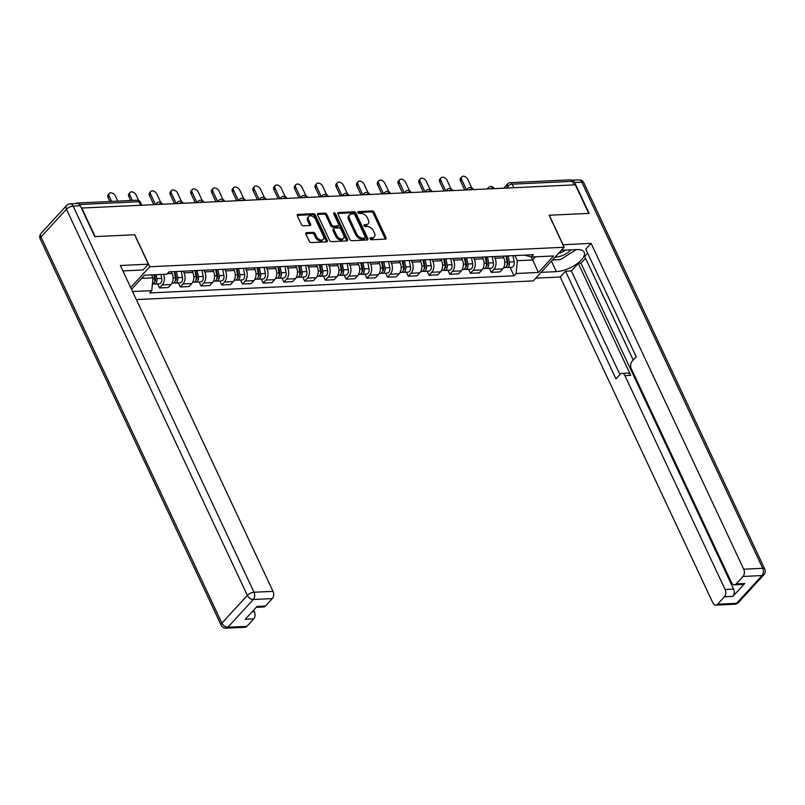 <?xml version="1.0" encoding="UTF-8"?>
<svg xmlns="http://www.w3.org/2000/svg" width="805" height="805" viewBox="0 0 805 805"><rect width="100%" height="100%" fill="white"/><g stroke="black" fill="none" stroke-linecap="round" stroke-linejoin="round"><path stroke-width="1.21" d="M370.149 238.823A1.197 0.775 42.5 0 0 371.518 239.759L385.384 239.115A1.711 1.097 42.5 0 0 385.977 238.854A1.711 1.097 42.5 0 0 386.028 237.646L374.144 212.279A1.711 1.097 42.5 0 0 372.182 210.93L358.316 211.584A1.197 0.775 42.5 0 0 359.241 213.556L361.032 213.476A5.464 3.522 42.5 0 1 367.322 217.783L368.318 219.896A5.464 3.522 42.5 0 1 368.167 223.79A5.464 3.522 42.5 0 1 366.255 224.605L364.454 224.686A1.197 0.775 42.5 0 0 365.379 226.658L367.171 226.577A5.464 3.522 42.5 0 1 373.46 230.884L374.456 232.997A5.464 3.522 42.5 0 1 374.305 236.891A5.464 3.522 42.5 0 1 372.393 237.706L370.592 237.787A1.197 0.775 42.5 0 0 370.149 238.823M306.574 232.665A1.711 1.097 42.5 0 0 305.97 232.927A1.711 1.097 42.5 0 0 305.93 234.134L309.261 241.248A1.711 1.097 42.5 0 0 311.223 242.597L326.619 241.872A1.711 1.097 42.5 0 0 327.212 241.621A1.711 1.097 42.5 0 0 327.263 240.403L315.379 215.046A1.711 1.097 42.5 0 0 313.417 213.697L298.021 214.422A1.711 1.097 42.5 0 0 297.427 214.673A1.711 1.097 42.5 0 0 297.377 215.891L301.402 224.484A1.711 1.097 42.5 0 0 303.364 225.833L309.955 225.521A1.711 1.097 42.5 0 0 310.559 225.269A1.711 1.097 42.5 0 0 310.599 224.052L308.607 219.795A4.568 2.938 42.5 0 1 308.728 216.535A4.568 2.938 42.5 0 1 312.219 216.243A4.568 2.938 42.5 0 1 315.58 219.463L323.399 236.157A4.568 2.938 42.5 0 1 323.278 239.407A4.568 2.938 42.5 0 1 319.786 239.709A4.568 2.938 42.5 0 1 316.425 236.489L315.117 233.702A1.711 1.097 42.5 0 0 313.155 232.353L306.574 232.665L305.769 233.541M149.75 266.757L134.757 234.738L95.161 236.61L81.778 208.042L575.334 184.818L588.717 213.385L549.121 215.247L564.114 247.256L149.75 266.757L130.702 287.546M349.823 239.347A1.711 1.097 42.5 0 0 351.795 240.695L367.181 239.971A1.711 1.097 42.5 0 0 367.784 239.709A1.711 1.097 42.5 0 0 367.825 238.501L355.951 213.134A1.711 1.097 42.5 0 0 353.979 211.785L338.593 212.51A1.711 1.097 42.5 0 0 337.989 212.772A1.711 1.097 42.5 0 0 337.949 213.979L349.823 239.347M346.895 240.926L331.509 241.651A1.711 1.097 42.5 0 1 329.547 240.303L317.663 214.935A1.711 1.097 42.5 0 1 317.703 213.717A1.711 1.097 42.5 0 1 318.307 213.466L324.898 213.154A1.711 1.097 42.5 0 1 326.86 214.502L331.68 224.786A1.711 1.097 42.5 0 0 333.642 226.135L338.009 225.933A1.711 1.097 42.5 0 0 338.613 225.672A1.711 1.097 42.5 0 0 338.653 224.464L333.642 213.748A1.197 0.775 42.5 0 1 335.464 213.667L347.539 239.447A1.711 1.097 42.5 0 1 347.498 240.665A1.711 1.097 42.5 0 1 346.895 240.926M136.337 299.581L533.262 280.905L564.114 247.256M78.095 203.585A3.482 2.244 -92.7 0 0 76.827 203.051A3.482 2.244 -92.7 0 0 75.74 203.564M513.811 187.716L512.151 184.184A3.482 2.244 87.3 0 0 510.189 182.665L570.393 179.837A3.482 2.244 87.3 0 1 572.355 181.346L512.151 184.184A3.482 1.439 154.9 0 0 507.693 186.267L506.033 188.078M574.005 184.878L572.355 181.346M494.23 256.554L495.005 258.224A8 5.162 87.3 0 1 493.968 269.333L502.733 268.92A8 5.162 -92.7 0 0 503.779 257.811L502.994 256.141M502.733 268.92L499.996 271.919L491.221 272.332L489.339 268.317M493.968 269.333L491.221 272.332M468.611 269.293L470.492 273.308L479.267 272.895L482.004 269.896A8 5.162 -92.7 0 0 483.05 258.787L482.265 257.117M473.501 257.53L474.276 259.2A8 5.162 87.3 0 1 473.229 270.309L470.492 273.308M447.882 270.269L449.764 274.284L458.528 273.871L461.275 270.872A8 5.162 -92.7 0 0 462.322 259.763L461.537 258.093M452.762 258.506L453.547 260.176A8 5.162 87.3 0 1 452.501 271.285L449.764 274.284M427.153 271.245L429.025 275.26L437.799 274.847L440.546 271.849A8 5.162 -92.7 0 0 441.583 260.74L440.808 259.069M432.033 259.482L432.818 261.152A8 5.162 87.3 0 1 431.772 272.261L429.025 275.26M406.414 272.221L408.296 276.226L417.071 275.813L419.808 272.825A8 5.162 -92.7 0 0 420.854 261.706L420.069 260.045M411.305 260.458L412.079 262.118A8 5.162 87.3 0 1 411.043 273.237L408.296 276.226M385.686 273.197L387.567 277.202L396.342 276.789L399.079 273.801A8 5.162 -92.7 0 0 400.125 262.682L399.34 261.021M390.576 261.434L391.351 263.094A8 5.162 87.3 0 1 390.304 274.213L387.567 277.202M364.957 274.173L366.839 278.178L375.603 277.765L378.35 274.777A8 5.162 -92.7 0 0 379.397 263.658L378.612 261.997M369.837 262.41L370.622 264.07A8 5.162 87.3 0 1 369.575 275.189L366.839 278.178M344.228 275.139L346.1 279.154L354.874 278.741L357.621 275.753A8 5.162 -92.7 0 0 358.658 264.634L357.883 262.973M349.108 263.386L349.893 265.046A8 5.162 87.3 0 1 348.847 276.165L346.1 279.154M323.489 276.115L325.371 280.13L334.145 279.717L336.882 276.729A8 5.162 -92.7 0 0 337.929 265.61L337.144 263.939M328.38 264.362L329.154 266.022A8 5.162 87.3 0 1 328.118 277.141L325.371 280.13M302.761 277.091L304.642 281.106L313.417 280.693L316.154 277.705A8 5.162 -92.7 0 0 317.2 266.586L316.415 264.915M307.651 265.328L308.426 266.998A8 5.162 87.3 0 1 307.389 278.117L304.642 281.106M282.032 278.067L283.913 282.082L292.678 281.67L295.425 278.681A8 5.162 -92.7 0 0 296.471 267.562L295.687 265.892M286.912 266.304L287.697 267.974A8 5.162 87.3 0 1 286.65 279.094L283.913 282.082M261.303 279.043L263.175 283.058L271.949 282.646L274.696 279.657A8 5.162 -92.7 0 0 275.733 268.538L274.958 266.868M266.183 267.28L266.968 268.95A8 5.162 87.3 0 1 265.922 280.07L263.175 283.058M240.564 280.019L242.446 284.034L251.22 283.622L253.957 280.633A8 5.162 -92.7 0 0 255.004 269.514L254.229 267.844M245.455 268.256L246.229 269.927A8 5.162 87.3 0 1 245.193 281.046L242.446 284.034M219.835 280.995L221.717 285.01L230.492 284.598L233.229 281.599A8 5.162 -92.7 0 0 234.275 270.49L233.49 268.82M224.726 269.232L225.501 270.903A8 5.162 87.3 0 1 224.464 282.022L221.717 285.01M199.107 281.971L200.988 285.986L209.753 285.574L212.5 282.575A8 5.162 -92.7 0 0 213.546 271.466L212.762 269.796M203.987 270.208L204.772 271.879A8 5.162 87.3 0 1 203.725 282.988L200.988 285.986M178.378 282.947L180.25 286.962L189.024 286.55L191.771 283.551A8 5.162 -92.7 0 0 192.808 272.442L192.033 270.772M183.258 271.184L184.043 272.855A8 5.162 87.3 0 1 182.997 283.964L180.25 286.962M157.639 283.924L159.521 287.938L168.295 287.526L171.032 284.527A8 5.162 -92.7 0 0 172.079 273.418L171.304 271.748M163.526 274.324A8 5.162 87.3 0 1 162.268 284.94L159.521 287.938M514.959 255.577L517.353 260.689L532.638 259.975L535.526 256.815M524.699 255.125L531.26 257.016L538.475 272.452L516.156 273.499L517.353 260.689M131.557 289.377L144.538 275.209L166.866 274.163L168.98 271.859L533.373 254.712L531.26 257.016L553.588 255.97L538.475 272.452M141.65 278.369L152.96 277.836L151.763 290.645L149.65 292.95L514.043 275.803L516.156 273.499M151.763 290.645L132.573 291.541M152.96 277.836L151.582 274.877M510.078 267.341L514.043 275.803M370.119 238.753L371.487 238.693A5.464 3.522 42.5 0 0 373.409 237.867L374.305 236.891M368.167 223.79L367.271 224.766A5.464 3.522 42.5 0 1 365.349 225.581L363.981 225.652M385.273 239.115A1.711 1.097 42.5 0 0 385.122 238.622L373.248 213.265A1.711 1.097 42.5 0 0 371.276 211.916L357.843 212.54M367.08 239.971A1.711 1.097 42.5 0 0 366.929 239.477L355.045 214.12A1.711 1.097 42.5 0 0 353.083 212.772L337.798 213.486M364.826 238.059A1.197 0.775 42.5 0 0 365.279 237.032L354.844 214.774A1.197 0.775 42.5 0 0 353.476 213.828L351.584 213.919A5.464 3.522 42.5 0 0 349.662 214.734A5.464 3.522 42.5 0 0 349.521 218.618L356.645 233.842A5.464 3.522 42.5 0 0 362.934 238.149L364.826 238.059L363.92 239.045A1.197 0.775 42.5 0 0 364.343 238.864L365.239 237.888M349.662 214.734L348.766 215.71A5.464 3.522 42.5 0 0 348.615 219.604L349.521 218.618M363.92 239.045L362.029 239.135A5.464 3.522 42.5 0 1 355.75 234.819L348.615 219.604M317.512 214.442L323.992 214.14L324.898 213.154M338.613 225.672L337.708 226.658A1.711 1.097 42.5 0 1 337.114 226.909L332.737 227.121A1.711 1.097 42.5 0 1 330.775 225.772L325.955 215.488A1.711 1.097 42.5 0 0 323.992 214.14M346.794 240.926A1.711 1.097 42.5 0 0 346.643 240.433L334.568 214.643A1.197 0.775 42.5 0 0 333.662 213.798M336.671 235.463A4.568 2.938 42.5 0 0 340.042 238.683A4.568 2.938 42.5 0 0 343.534 238.391A4.568 2.938 42.5 0 0 343.654 235.13L340.897 229.254A1.711 1.097 42.5 0 0 338.935 227.906L334.568 228.107A1.711 1.097 42.5 0 0 333.964 228.368A1.711 1.097 42.5 0 0 333.924 229.576L336.671 235.463L335.776 236.449A4.568 2.938 42.5 0 0 339.136 239.669A4.568 2.938 42.5 0 0 342.638 239.367L343.534 238.391M333.964 228.368L333.069 229.345A1.711 1.097 42.5 0 0 333.018 230.562L333.924 229.576M335.776 236.449L333.018 230.562M323.278 239.407L322.382 240.393A4.568 2.938 42.5 0 1 318.891 240.685A4.568 2.938 42.5 0 1 315.53 237.465L314.222 234.688A1.711 1.097 42.5 0 0 312.26 233.339L305.779 233.641M308.728 216.535L307.822 217.521A4.568 2.938 42.5 0 0 307.701 220.771L308.607 219.795M309.845 225.531A1.711 1.097 42.5 0 0 309.704 225.038L307.701 220.771M326.508 241.882A1.711 1.097 42.5 0 0 326.357 241.389L314.483 216.022A1.711 1.097 42.5 0 0 312.511 214.673L297.226 215.398M505.892 256.01L507.11 262.138A4.347 2.807 87.3 0 1 504.634 267.592L503.638 267.642M471.74 187.827L467.796 179.394A4.005 2.576 42.5 0 0 464.847 176.577A4.005 2.576 42.5 0 0 461.788 176.838A4.005 2.576 42.5 0 0 461.678 179.686L466.477 189.92M506.657 255.97L507.975 262.611A2.083 1.348 87.3 0 1 506.989 265.197M508.146 255.899L509.364 262.038A4.347 2.807 87.3 0 1 506.888 267.491A4.347 2.807 87.3 0 1 505.741 267.18M512.936 255.678L514.154 261.806A4.347 2.807 87.3 0 1 511.668 267.27L506.888 267.491M464.757 190.02L460.51 180.954A4.005 2.576 -137.5 0 1 460.611 178.106L461.788 176.838M485.153 256.976L486.371 263.114A4.347 2.807 87.3 0 1 483.896 268.568L482.909 268.618M451.011 188.803L447.057 180.37A4.005 2.576 42.5 0 0 444.119 177.553A4.005 2.576 42.5 0 0 441.049 177.814A4.005 2.576 42.5 0 0 440.949 180.662L445.739 190.896M485.918 256.946L487.236 263.587A2.083 1.348 87.3 0 1 486.26 266.173M487.417 256.876L488.635 263.004A4.347 2.807 87.3 0 1 486.16 268.468A4.347 2.807 87.3 0 1 485.013 268.146M492.197 256.654L493.415 262.782A4.347 2.807 87.3 0 1 490.939 268.236L486.16 268.468M444.028 190.996L439.782 181.93A4.005 2.576 -137.5 0 1 439.882 179.082L441.049 177.814M464.425 257.952L465.642 264.09A4.347 2.807 87.3 0 1 463.167 269.544L462.181 269.595M430.283 189.779L426.328 181.346A4.005 2.576 42.5 0 0 423.38 178.529A4.005 2.576 42.5 0 0 420.321 178.78A4.005 2.576 42.5 0 0 420.22 181.628L425.01 191.872L426.207 190.564A3.482 2.244 -137.5 0 0 425.795 191.852M465.189 257.922L466.508 264.563A2.083 1.348 87.3 0 1 465.521 267.149M466.689 257.852L467.906 263.98A4.347 2.807 87.3 0 1 465.431 269.444A4.347 2.807 87.3 0 1 464.284 269.122M471.468 257.62L472.686 263.758A4.347 2.807 87.3 0 1 470.211 269.212L465.431 269.444M423.289 191.972L419.043 182.906A4.005 2.576 -137.5 0 1 419.153 180.058L420.321 178.78M562.947 244.77L591.071 243.352L743.719 569.205L762.717 568.31L581.834 182.161L574.659 182.504L589.119 213.365L549.252 215.237L563.037 244.67M561.337 250.285L576.601 249.57A19.572 8.07 154.9 0 1 584.209 252.307A19.572 8.07 154.9 0 1 576.42 264.181A19.572 8.07 154.9 0 1 556.366 271.637L541.101 272.362M535.798 278.148L560.23 277L565.533 271.215L615.966 378.873L620.192 374.265A5.222 3.361 -92.7 0 1 621.963 373.359A5.222 3.361 -92.7 0 1 624.911 375.623L725.104 589.512L733.607 589.109A5.222 3.361 87.3 0 1 732.922 596.364L744.706 583.514A5.222 3.361 87.3 0 1 742.935 584.42L734.432 584.822A5.222 3.361 -92.7 0 0 736.203 583.917L743.035 576.461A5.222 3.361 -92.7 0 0 743.719 569.205M585.547 258.254L580.969 263.255L578.302 263.376L571.379 270.933L565.533 271.215M587.66 253.173L584.692 256.413L633.233 360.036M734.432 584.822A5.222 3.361 -92.7 0 1 731.483 582.548L631.291 368.66A5.222 3.361 -92.7 0 1 631.975 361.415L636.202 356.796L585.768 249.137L591.071 243.352M560.23 277L712.868 602.854A5.222 3.361 -92.7 0 0 715.816 605.129A5.222 3.361 -92.7 0 0 717.587 604.223L724.419 596.767A5.222 3.361 -92.7 0 0 725.104 589.512M574.659 182.504A5.222 3.361 -92.7 0 0 571.721 180.229A5.222 3.361 -92.7 0 0 571.53 180.25M578.302 263.376L630.758 375.351L624.911 375.623M580.969 263.255L733.607 589.109M571.379 270.933L619.92 374.556M621.963 373.359L627.809 373.077A5.222 3.361 87.3 0 1 630.758 375.351M552.24 260.216A19.572 8.07 154.9 0 0 554.987 259.804M80.299 205.758L73.124 206.1A5.222 3.361 -92.7 0 0 70.186 203.826L77.361 203.494A5.222 3.361 87.3 0 1 80.299 205.758L94.759 236.62L134.626 234.748L148.412 264.171L143.109 269.967L124.232 270.852A19.572 8.07 154.9 0 0 122.924 270.953M148.412 264.171L120.368 265.499L273.016 591.353A5.222 3.361 87.3 0 1 272.332 598.598L265.499 606.054A5.222 3.361 87.3 0 1 263.728 606.96L256.201 607.322M252.126 611.77L254.4 611.659A5.222 3.361 87.3 0 1 253.716 618.904L246.883 626.36A5.222 3.361 87.3 0 1 245.112 627.276L226.104 628.162A5.222 3.361 -92.7 0 0 227.875 627.256L246.883 626.36M265.499 606.054L256.996 606.457L245.213 619.307L253.716 618.904M254.4 611.659L253.666 610.089M555.108 257.087A11.31 4.659 154.9 0 0 570.483 250.295A11.31 4.659 154.9 0 0 570.876 249.842M576.249 249.58L560.612 259.532L552.512 259.914M558.72 253.142A7.738 3.19 154.9 0 0 565.422 250.093M123.89 270.872L123.256 271.657M443.696 258.928L444.913 265.066A4.347 2.807 87.3 0 1 442.438 270.52L441.452 270.571M409.544 190.755L405.599 182.322A4.005 2.576 42.5 0 0 402.651 179.495A4.005 2.576 42.5 0 0 399.592 179.756A4.005 2.576 42.5 0 0 399.481 182.604L404.281 192.848L405.478 191.54A3.482 2.244 -137.5 0 0 405.066 192.828M444.461 258.898L445.779 265.539A2.083 1.348 87.3 0 1 444.793 268.125M445.95 258.828L447.167 264.956A4.347 2.807 87.3 0 1 444.692 270.42A4.347 2.807 87.3 0 1 443.545 270.098M450.74 258.596L451.957 264.734A4.347 2.807 87.3 0 1 449.482 270.188L444.692 270.42M402.56 192.948L398.314 183.882A4.005 2.576 -137.5 0 1 398.425 181.034L399.592 179.756M422.967 259.904L424.185 266.042A4.347 2.807 87.3 0 1 421.709 271.496L420.713 271.547M388.815 191.731L384.871 183.299A4.005 2.576 42.5 0 0 381.922 180.471A4.005 2.576 42.5 0 0 378.863 180.733A4.005 2.576 42.5 0 0 378.752 183.58L383.552 193.824M423.732 259.874L425.05 266.515A2.083 1.348 87.3 0 1 424.064 269.101M425.221 259.804L426.439 265.932A4.347 2.807 87.3 0 1 423.963 271.396A4.347 2.807 87.3 0 1 422.816 271.074M430.011 259.572L431.228 265.71A4.347 2.807 87.3 0 1 428.743 271.164L423.963 271.396M381.832 193.925L377.585 184.858A4.005 2.576 -137.5 0 1 377.686 182.011L378.863 180.733M402.228 260.88L403.446 267.019A4.347 2.807 87.3 0 1 400.971 272.472L399.984 272.523M368.086 192.707L364.132 184.275A4.005 2.576 42.5 0 0 361.193 181.447A4.005 2.576 42.5 0 0 358.124 181.709A4.005 2.576 42.5 0 0 358.024 184.556L362.814 194.8L364.011 193.492A3.482 2.244 -137.5 0 0 363.608 194.78M402.993 260.85L404.311 267.491A2.083 1.348 87.3 0 1 403.335 270.077M404.492 260.78L405.71 266.908A4.347 2.807 87.3 0 1 403.235 272.372A4.347 2.807 87.3 0 1 402.087 272.05M409.272 260.548L410.49 266.686A4.347 2.807 87.3 0 1 408.014 272.14L403.235 272.372M361.103 194.901L356.857 185.834A4.005 2.576 -137.5 0 1 356.957 182.987L358.124 181.709M381.5 261.856L382.717 267.995A4.347 2.807 87.3 0 1 380.242 273.448L379.256 273.499M347.358 193.683L343.403 185.251A4.005 2.576 42.5 0 0 340.455 182.423A4.005 2.576 42.5 0 0 337.396 182.685A4.005 2.576 42.5 0 0 337.295 185.532L342.085 195.776M382.264 261.826L383.583 268.468A2.083 1.348 87.3 0 1 382.596 271.054M383.764 261.756L384.981 267.884A4.347 2.807 87.3 0 1 382.506 273.348A4.347 2.807 87.3 0 1 381.359 273.026M388.543 261.524L389.761 267.663A4.347 2.807 87.3 0 1 387.286 273.116L382.506 273.348M340.364 195.877L336.118 186.81A4.005 2.576 -137.5 0 1 336.228 183.963L337.396 182.685M360.771 262.833L361.988 268.971A4.347 2.807 87.3 0 1 359.513 274.425L358.527 274.475M326.619 194.659L322.674 186.227A4.005 2.576 42.5 0 0 319.726 183.399A4.005 2.576 42.5 0 0 316.667 183.661A4.005 2.576 42.5 0 0 316.556 186.508L321.356 196.752L322.553 195.444A3.482 2.244 -137.5 0 0 322.141 196.732M361.536 262.792L362.854 269.444A2.083 1.348 87.3 0 1 361.868 272.03M363.025 262.722L364.242 268.86A4.347 2.807 87.3 0 1 361.767 274.314A4.347 2.807 87.3 0 1 360.62 274.002M367.815 262.5L369.032 268.639A4.347 2.807 87.3 0 1 366.557 274.092L361.767 274.314M319.635 196.843L315.389 187.786A4.005 2.576 -137.5 0 1 315.5 184.939L316.667 183.661M340.042 263.809L341.26 269.947A4.347 2.807 87.3 0 1 338.784 275.401L337.788 275.451M305.89 195.625L301.945 187.193A4.005 2.576 42.5 0 0 298.997 184.375A4.005 2.576 42.5 0 0 295.938 184.637A4.005 2.576 42.5 0 0 295.827 187.484L300.627 197.718L301.825 196.42A3.482 2.244 -137.5 0 0 301.412 197.708M340.807 263.768L342.125 270.41A2.083 1.348 87.3 0 1 341.139 272.996M342.296 263.698L343.514 269.836A4.347 2.807 87.3 0 1 341.038 275.29A4.347 2.807 87.3 0 1 339.891 274.978M347.086 263.476L348.303 269.615A4.347 2.807 87.3 0 1 345.828 275.069L341.038 275.29M298.907 197.819L294.66 188.762A4.005 2.576 -137.5 0 1 294.771 185.915L295.938 184.637M319.303 264.785L320.521 270.913A4.347 2.807 87.3 0 1 318.045 276.377L317.059 276.417M285.161 196.601L281.207 188.169A4.005 2.576 42.5 0 0 278.268 185.351A4.005 2.576 42.5 0 0 275.199 185.613A4.005 2.576 42.5 0 0 275.099 188.461L279.888 198.694M320.068 264.744L321.386 271.386A2.083 1.348 87.3 0 1 320.41 273.972M321.567 264.674L322.785 270.812A4.347 2.807 87.3 0 1 320.31 276.266A4.347 2.807 87.3 0 1 319.162 275.954M326.347 264.453L327.565 270.591A4.347 2.807 87.3 0 1 325.089 276.045L320.31 276.266M278.178 198.795L273.931 189.739A4.005 2.576 -137.5 0 1 274.032 186.891L275.199 185.613M298.575 265.761L299.792 271.889A4.347 2.807 87.3 0 1 297.317 277.353L296.331 277.393M264.432 197.577L260.478 189.145A4.005 2.576 42.5 0 0 257.53 186.327A4.005 2.576 42.5 0 0 254.471 186.589A4.005 2.576 42.5 0 0 254.37 189.437L259.16 199.67L260.357 198.362A3.482 2.244 -137.5 0 0 259.945 199.66M299.339 265.72L300.657 272.362A2.083 1.348 87.3 0 1 299.671 274.948M300.839 265.65L302.056 271.788A4.347 2.807 87.3 0 1 299.581 277.242A4.347 2.807 87.3 0 1 298.434 276.93M305.618 265.429L306.836 271.557A4.347 2.807 87.3 0 1 304.36 277.021L299.581 277.242M257.439 199.771L253.193 190.715A4.005 2.576 -137.5 0 1 253.303 187.867L254.471 186.589M277.846 266.737L279.063 272.865A4.347 2.807 87.3 0 1 276.588 278.329L275.602 278.369M243.694 198.553L239.749 190.121A4.005 2.576 42.5 0 0 236.801 187.303A4.005 2.576 42.5 0 0 233.742 187.565A4.005 2.576 42.5 0 0 233.631 190.413L238.431 200.646L239.628 199.338A3.482 2.244 -137.5 0 0 239.216 200.626M278.611 266.697L279.929 273.338A2.083 1.348 87.3 0 1 278.943 275.924M280.1 266.626L281.317 272.764A4.347 2.807 87.3 0 1 278.842 278.218A4.347 2.807 87.3 0 1 277.695 277.906M284.89 266.405L286.107 272.533A4.347 2.807 87.3 0 1 283.632 277.997L278.842 278.218M236.71 200.747L232.464 191.691A4.005 2.576 -137.5 0 1 232.575 188.843L233.742 187.565M257.117 267.713L258.335 273.841A4.347 2.807 87.3 0 1 255.859 279.305L254.863 279.345M222.965 199.529L219.02 191.097A4.005 2.576 42.5 0 0 216.072 188.279A4.005 2.576 42.5 0 0 213.013 188.541A4.005 2.576 42.5 0 0 212.902 191.389L217.702 201.622M257.882 267.673L259.2 274.314A2.083 1.348 87.3 0 1 258.214 276.9M259.371 267.602L260.589 273.74A4.347 2.807 87.3 0 1 258.113 279.194A4.347 2.807 87.3 0 1 256.966 278.882M264.161 267.381L265.378 273.509A4.347 2.807 87.3 0 1 262.903 278.973L258.113 279.194M215.982 201.723L211.735 192.667A4.005 2.576 -137.5 0 1 211.846 189.809L213.013 188.541M236.378 268.689L237.596 274.817A4.347 2.807 87.3 0 1 235.12 280.281L234.134 280.321M202.236 200.505L198.282 192.073A4.005 2.576 42.5 0 0 195.343 189.256A4.005 2.576 42.5 0 0 192.274 189.517A4.005 2.576 42.5 0 0 192.174 192.365L196.963 202.598L198.171 201.29A3.482 2.244 -137.5 0 0 197.758 202.578M237.143 268.649L238.461 275.29A2.083 1.348 87.3 0 1 237.485 277.876M238.642 268.578L239.86 274.716A4.347 2.807 87.3 0 1 237.384 280.17A4.347 2.807 87.3 0 1 236.237 279.858M243.422 268.357L244.64 274.485A4.347 2.807 87.3 0 1 242.164 279.949L237.384 280.17M195.253 202.699L191.006 193.633A4.005 2.576 -137.5 0 1 191.107 190.785L192.274 189.517M215.649 269.665L216.867 275.793A4.347 2.807 87.3 0 1 214.392 281.247L213.406 281.297M181.507 201.481L177.553 193.049A4.005 2.576 42.5 0 0 174.605 190.232A4.005 2.576 42.5 0 0 171.546 190.493A4.005 2.576 42.5 0 0 171.445 193.341L176.235 203.574M216.414 269.625L217.732 276.266A2.083 1.348 87.3 0 1 216.746 278.852M217.914 269.554L219.131 275.692A4.347 2.807 87.3 0 1 216.656 281.146A4.347 2.807 87.3 0 1 215.509 280.834M222.693 269.333L223.911 275.461A4.347 2.807 87.3 0 1 221.435 280.925L216.656 281.146M174.514 203.675L170.268 194.609A4.005 2.576 -137.5 0 1 170.378 191.761L171.546 190.493M194.921 270.631L196.138 276.769A4.347 2.807 87.3 0 1 193.663 282.223L192.677 282.273M160.769 202.458L156.824 194.025A4.005 2.576 42.5 0 0 153.876 191.208A4.005 2.576 42.5 0 0 150.817 191.469A4.005 2.576 42.5 0 0 150.706 194.317L155.506 204.551M195.685 270.601L197.004 277.242A2.083 1.348 87.3 0 1 196.018 279.828M197.185 270.53L198.392 276.658A4.347 2.807 87.3 0 1 195.917 282.122A4.347 2.807 87.3 0 1 194.77 281.8M201.964 270.309L203.182 276.437A4.347 2.807 87.3 0 1 200.707 281.891L195.917 282.122M153.785 204.651L149.539 195.585A4.005 2.576 -137.5 0 1 149.65 192.737L150.817 191.469M174.192 271.607L175.41 277.745A4.347 2.807 87.3 0 1 172.934 283.199L171.938 283.249M138.702 200.566L136.095 195.001A4.005 2.576 42.5 0 0 133.147 192.184A4.005 2.576 42.5 0 0 130.088 192.435A4.005 2.576 42.5 0 0 129.977 195.283L132.392 200.445M174.957 271.577L176.275 278.218A2.083 1.348 87.3 0 1 175.289 280.804M176.446 271.506L177.664 277.634A4.347 2.807 87.3 0 1 175.188 283.098A4.347 2.807 87.3 0 1 174.041 282.776M181.236 271.275L182.453 277.413A4.347 2.807 87.3 0 1 179.978 282.867L175.188 283.098M130.662 200.526L128.81 196.561A4.005 2.576 -137.5 0 1 128.921 193.713L130.088 192.435M153.896 274.777L154.671 278.721A4.347 2.807 87.3 0 1 152.366 284.165M117.772 201.129L115.357 195.977A4.005 2.576 42.5 0 0 112.418 193.15A4.005 2.576 42.5 0 0 109.359 193.411A4.005 2.576 42.5 0 0 109.249 196.259L111.664 201.421M154.661 274.736L155.536 279.194A2.083 1.348 87.3 0 1 154.56 281.78M156.15 274.666L156.935 278.611A4.347 2.807 87.3 0 1 154.459 284.074A4.347 2.807 87.3 0 1 153.312 283.752M160.94 274.445L161.714 278.389A4.347 2.807 87.3 0 1 159.239 283.843L154.459 284.074M109.933 201.502L108.081 197.537A4.005 2.576 -137.5 0 1 108.182 194.689L109.359 193.411M508.488 187.968L507.693 186.267A3.482 2.244 42.5 0 1 507.794 183.792L503.759 188.189M182.997 283.964L191.771 283.551M203.725 282.988L212.5 282.575M224.464 282.022L233.229 281.599M245.193 281.046L253.957 280.633M265.922 280.07L274.696 279.657M286.65 279.094L295.425 278.681M307.389 278.117L316.154 277.705M328.118 277.141L336.882 276.729M348.847 276.165L357.621 275.753M369.575 275.189L378.35 274.777M390.304 274.213L399.079 273.801M411.043 273.237L419.808 272.825M431.772 272.261L440.546 271.849M452.501 271.285L461.275 270.872M473.229 270.309L482.004 269.896M162.268 284.94L171.032 284.527M167.349 273.64L172.079 273.418M184.043 272.855L192.808 272.442M204.772 271.879L213.546 271.466M225.501 270.903L234.275 270.49M246.229 269.927L255.004 269.514M266.968 268.95L275.733 268.538M287.697 267.974L296.471 267.562M308.426 266.998L317.2 266.586M329.154 266.022L337.929 265.61M349.893 265.046L358.658 264.634M370.622 264.07L379.397 263.658M391.351 263.094L400.125 262.682M412.079 262.118L420.854 261.706M432.818 261.152L441.583 260.74M453.547 260.176L462.322 259.763M474.276 259.2L483.05 258.787M495.005 258.224L503.779 257.811M494.179 188.632L494.119 188.511A3.482 1.439 154.9 0 0 490.074 188.833M487.991 188.923A3.482 2.244 -137.5 0 1 488.404 187.635L487.186 188.964M473.441 189.608L473.39 189.487A3.482 1.439 154.9 0 0 469.345 189.809M452.712 190.584L452.662 190.463A3.482 1.439 154.9 0 0 448.616 190.775M431.983 191.56L431.923 191.439A3.482 1.439 154.9 0 0 427.888 191.751M411.254 192.536L411.194 192.415A3.482 1.439 154.9 0 0 407.149 192.727M390.526 193.512L390.465 193.391A3.482 1.439 154.9 0 0 386.42 193.703M369.787 194.488L369.737 194.367A3.482 1.439 154.9 0 0 365.691 194.679M349.058 195.464L348.998 195.343A3.482 1.439 154.9 0 0 344.963 195.655M328.329 196.44L328.269 196.319A3.482 1.439 154.9 0 0 324.224 196.631M307.601 197.416L307.54 197.295A3.482 1.439 154.9 0 0 303.495 197.607M286.862 198.392L286.811 198.272A3.482 1.439 154.9 0 0 282.766 198.583M266.133 199.368L266.073 199.238A3.482 1.439 154.9 0 0 262.038 199.56M245.404 200.344L245.344 200.214A3.482 1.439 154.9 0 0 241.309 200.536M224.676 201.32L224.615 201.19A3.482 1.439 154.9 0 0 220.57 201.512M203.937 202.286L203.886 202.166A3.482 1.439 154.9 0 0 199.841 202.488M183.208 203.263L183.148 203.142A3.482 1.439 154.9 0 0 179.113 203.464M162.479 204.239L162.419 204.118A3.482 1.439 154.9 0 0 158.384 204.43M467.262 189.9A3.482 2.244 -137.5 0 1 467.675 188.612L466.457 189.94M446.534 190.876A3.482 2.244 -137.5 0 1 446.936 189.588L445.728 190.916M384.337 193.804A3.482 2.244 -137.5 0 1 384.75 192.516L383.532 193.844M342.87 195.756A3.482 2.244 -137.5 0 1 343.282 194.468L342.065 195.796M280.683 198.684A3.482 2.244 -137.5 0 1 281.096 197.396L279.878 198.714M218.487 201.602A3.482 2.244 -137.5 0 1 218.9 200.314L217.682 201.642M177.019 203.554A3.482 2.244 -137.5 0 1 177.432 202.266L176.215 203.595M156.291 204.53A3.482 2.244 -137.5 0 1 156.703 203.242L155.486 204.571M140.644 205.265L138.993 201.733L79.514 204.53M141.75 205.215L140.342 202.226A3.482 1.439 154.9 0 0 138.993 201.733A3.482 2.244 87.3 0 0 137.031 200.224L76.827 203.051M371.487 238.693L372.393 237.706M363.9 225.299L364.454 224.686M365.349 225.581L366.255 224.605M357.762 212.198L358.316 211.584M371.276 211.916L372.182 210.93M373.248 213.265L374.144 212.279M385.122 238.622L386.028 237.646M370.038 238.401L370.592 237.787M337.788 213.385L338.593 212.51M353.083 212.772L353.979 211.785M355.045 214.12L355.951 213.134M366.929 239.477L367.825 238.501M355.75 234.819L356.645 233.842M362.029 239.135L362.934 238.149M317.502 214.341L318.307 213.466M325.955 215.488L326.86 214.502M330.775 225.772L331.68 224.786M332.737 227.121L333.642 226.135M337.114 226.909L338.009 225.933M334.568 214.643L335.464 213.667M346.643 240.433L347.539 239.447M312.26 233.339L313.155 232.353M314.222 234.688L315.117 233.702M315.53 237.465L316.425 236.489M309.704 225.038L310.599 224.052M297.216 215.297L298.021 214.422M312.511 214.673L313.417 213.697M314.483 216.022L315.379 215.046M326.357 241.389L327.263 240.403M507.11 262.138L504.805 262.249M507.864 264.221L507.18 264.251M514.154 261.806L509.364 262.038M460.51 180.954L461.678 179.686M486.371 263.114L484.067 263.225M487.136 265.187L486.451 265.227M493.415 262.782L488.635 263.004M439.782 181.93L440.949 180.662M465.642 264.09L463.338 264.201M466.407 266.163L465.723 266.203M472.686 263.758L467.906 263.98M419.043 182.906L420.22 181.628M736.203 583.917L744.706 583.514M732.922 596.364L724.419 596.767M717.587 604.223L736.595 603.327L762.043 575.565L743.035 576.461M551.425 261.102L556.366 271.637M736.595 603.327A5.222 3.361 87.3 0 1 734.814 604.233A5.222 5.222 0 0 0 738.416 602.543A5.222 3.361 -137.5 0 1 736.595 603.327M762.043 575.565A5.222 3.361 42.5 0 0 763.875 574.78A5.222 5.222 0 0 0 764.75 569.044A5.222 2.153 -25.1 0 0 762.717 568.31A5.222 3.361 87.3 0 1 762.043 575.565M571.721 180.229L578.896 179.897A5.222 3.361 87.3 0 1 581.834 182.161A5.222 2.153 -25.1 0 1 583.867 182.896L764.75 569.044M70.186 203.826A5.222 5.222 0 0 0 66.584 205.517A5.222 3.361 -137.5 0 0 66.443 209.23A5.222 2.153 -25.1 0 1 73.124 206.1L254.008 592.249A5.222 2.153 -25.1 0 0 247.326 595.378L66.443 209.23L40.995 236.992L221.878 623.14L247.326 595.378A5.222 3.361 42.5 0 0 253.334 599.494L227.875 627.256A5.222 3.361 -137.5 0 1 221.878 623.14A5.222 2.153 -25.1 0 0 221.133 625.163A5.222 5.222 0 0 0 226.104 628.162M272.332 598.598L253.334 599.494A5.222 3.361 -92.7 0 0 254.008 592.249L273.016 591.353M40.25 239.015A5.222 2.153 -25.1 0 1 40.995 236.992A5.222 3.361 42.5 0 1 41.125 233.279A5.222 5.222 0 0 0 40.25 239.015L221.133 625.163M444.913 265.066L442.609 265.177M445.678 267.139L444.984 267.18M451.957 264.734L447.167 264.956M398.314 183.882L399.481 182.604M424.185 266.042L421.88 266.153M424.939 268.115L424.255 268.146M431.228 265.71L426.439 265.932M377.585 184.858L378.752 183.58M403.446 267.019L401.142 267.129M404.211 269.091L403.526 269.122M410.49 266.686L405.71 266.908M356.857 185.834L358.024 184.556M382.717 267.995L380.413 268.095M383.482 270.067L382.798 270.098M389.761 267.663L384.981 267.884M336.118 186.81L337.295 185.532M361.988 268.971L359.684 269.071M362.753 271.044L362.069 271.074M369.032 268.639L364.242 268.86M315.389 187.786L316.556 186.508M341.26 269.947L338.955 270.047M342.024 272.02L341.33 272.05M348.303 269.615L343.514 269.836M294.66 188.762L295.827 187.484M320.521 270.913L318.217 271.023M321.286 272.996L320.601 273.026M327.565 270.591L322.785 270.812M273.931 189.739L275.099 188.461M299.792 271.889L297.488 271.999M300.557 273.972L299.873 274.002M306.836 271.557L302.056 271.788M253.193 190.715L254.37 189.437M279.063 272.865L276.759 272.976M279.828 274.948L279.144 274.978M286.107 272.533L281.317 272.764M232.464 191.691L233.631 190.413M258.335 273.841L256.03 273.952M259.099 275.924L258.405 275.954M265.378 273.509L260.589 273.74M211.735 192.667L212.902 191.389M237.596 274.817L235.291 274.928M238.361 276.9L237.676 276.93M244.64 274.485L239.86 274.716M191.006 193.633L192.174 192.365M216.867 275.793L214.563 275.904M217.632 277.876L216.948 277.906M223.911 275.461L219.131 275.692M170.268 194.609L171.445 193.341M196.138 276.769L193.834 276.88M196.903 278.842L196.219 278.882M203.182 276.437L198.392 276.658M149.539 195.585L150.706 194.317M175.41 277.745L173.105 277.856M176.174 279.818L175.48 279.858M182.453 277.413L177.664 277.634M128.81 196.561L129.977 195.283M154.671 278.721L152.869 278.802M155.435 280.794L154.751 280.834M161.714 278.389L156.935 278.611M108.081 197.537L109.249 196.259M494.119 188.511A3.482 3.482 0 0 0 488.404 187.635M473.39 189.487A3.482 3.482 0 0 0 467.675 188.612M452.662 190.463A3.482 3.482 0 0 0 446.936 189.588M431.923 191.439A3.482 3.482 0 0 0 426.207 190.564M411.194 192.415A3.482 3.482 0 0 0 405.478 191.54M390.465 193.391A3.482 3.482 0 0 0 384.75 192.516M369.737 194.367A3.482 3.482 0 0 0 364.011 193.492M348.998 195.343A3.482 3.482 0 0 0 343.282 194.468M328.269 196.319A3.482 3.482 0 0 0 322.553 195.444M307.54 197.295A3.482 3.482 0 0 0 301.825 196.42M286.811 198.272A3.482 3.482 0 0 0 281.096 197.396M266.073 199.238A3.482 3.482 0 0 0 260.357 198.362M245.344 200.214A3.482 3.482 0 0 0 239.628 199.338M224.615 201.19A3.482 3.482 0 0 0 218.9 200.314M203.886 202.166A3.482 3.482 0 0 0 198.171 201.29M183.148 203.142A3.482 3.482 0 0 0 177.432 202.266M162.419 204.118A3.482 3.482 0 0 0 156.703 203.242M140.342 202.226A3.482 3.482 0 0 0 137.031 200.224M510.189 182.665A3.482 3.482 0 0 0 507.794 183.792M715.816 605.129L734.814 604.233M738.416 602.543L763.875 574.78M583.867 182.896A5.222 5.222 0 0 0 578.896 179.897M66.584 205.517L41.125 233.279"/></g></svg>
